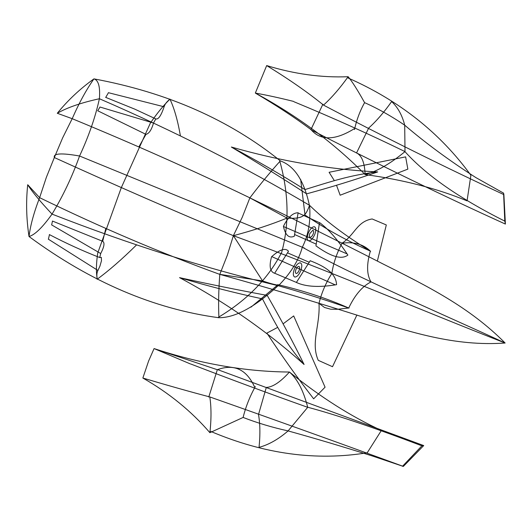 <?xml version="1.0" encoding="UTF-8"?>
<svg xmlns="http://www.w3.org/2000/svg" width="532" height="532" viewBox="0 0 532 532"><rect width="100%" height="100%" fill="white"/><g stroke="black" fill="none" stroke-linecap="round" stroke-linejoin="round"><path stroke-width="0.8" d="M219.816 274.392C160.883 253.013 100.821 227.437 39.627 197.671L46.37 177.309L54.344 157.538C53.074 153.336 61.479 152.824 79.561 156.009C72.199 176.604 63.029 195.969 52.036 214.11C42.533 227.403 34.866 234.878 29.021 236.521C30.337 225.588 33.868 212.64 39.627 197.671L27.717 184.73C25.915 201.701 26.354 218.965 29.021 236.521C90.6 281.92 153.901 308.992 218.918 317.737C218.32 304.457 218.605 289.993 219.802 274.359L262.575 280.923C278.861 286.515 278.795 284.421 278.409 285.764C290.731 273.175 298.705 260.328 302.322 247.22C308.454 235.058 310.868 221.099 309.564 205.339C306.02 214.117 304.816 219.51 287.021 218.06C271.533 224.444 253.651 230.316 233.375 235.683L227.363 255.154L219.802 274.359C268.653 287.938 316.507 302.209 363.369 317.172C409.46 331.822 454.401 346.631 505.127 343.02C469.038 306.625 426.651 285.83 383.426 264.171C339.635 241.781 295.114 219.676 249.867 197.871L287.021 218.06M281.727 252.308C268.281 278.416 247.194 300.061 218.466 317.245M142.855 378.033C168.518 385.667 190.835 391.964 209.814 396.939C211.364 407.18 211.39 419.096 209.894 432.689C191.36 411.183 169.016 392.962 142.855 378.033L148.608 361.022L154.067 348.573C200.517 363.868 245.638 371.695 289.441 372.034C297.454 379.03 303.553 390.794 307.722 407.326C269.671 393.826 230.762 379.416 190.995 364.094M210.832 431.452C264.118 454.049 316.241 461.151 367.2 452.759M367.373 452.559L381.404 430.415C351.053 416.529 320.397 397.072 289.441 372.034C280.53 381.963 272.823 387.097 266.326 387.442M280.337 160.877C229.272 119.786 167.141 92.448 93.945 78.876C86.41 89.536 79.155 102.809 72.192 118.689L57.296 113.269C67.883 100.242 80.099 88.778 93.945 78.876C98.487 80.192 100.302 86.816 99.398 98.739C174.29 131.165 244.348 166.696 309.564 205.332M218.745 317.717C234.998 317.837 254.715 307.223 277.91 285.877M262.575 280.923L233.375 235.683C174.908 211.297 115.231 185.249 54.344 157.538L62.636 137.874L72.192 118.689C134.49 144.378 193.721 170.765 249.9 197.851M322.891 104.206L310.961 129.569C294.695 117.452 276.148 105.283 255.333 93.073L266.685 65.576C289.109 79.341 308.055 92.521 323.516 105.117C384.929 137.382 445.051 167.221 503.884 194.626L503.578 193.136L475.894 177.595C449.646 160.784 425.913 143.314 404.706 125.18C391.406 116.156 378.039 108.641 364.6 102.643C357.657 90.181 352.177 81.536 348.141 76.708C340.081 88.039 331.875 97.509 323.516 105.117M310.927 129.742C376.988 163.77 441.813 195.217 505.4 224.078L504.795 221.126L503.578 193.05M356.58 152.937C361.8 155.557 364.646 162.765 365.125 174.582C334.109 143.108 297.508 115.936 255.333 93.073C266.958 95.155 279.692 97.928 293.551 101.399M293.957 101.745C332.414 117.632 369.434 134.25 405.018 151.607C390.129 163.836 376.836 171.49 365.125 174.582C402.943 179.69 436.918 188.454 467.049 200.857L470.86 175.54M405.018 151.686C426.139 175.214 459.395 198.356 504.795 221.126M354.498 129.535C356.686 119.693 360.051 110.729 364.6 102.643M310.967 129.569C320.61 140.814 334.967 140.574 354.033 128.864M503.884 194.626L505.4 224.072M57.283 113.276C67.152 107.577 81.19 102.736 99.398 98.739C95.408 117.04 88.791 136.132 79.561 156.009L304.37 248.065M405.005 151.573L404.706 125.18C402.192 115.205 397.83 107.331 391.638 101.559C384.044 112.305 376.363 121.163 368.603 128.119M356.526 152.997L368.643 128.152M348.693 307.995C326.395 298.213 302.741 290.432 277.731 284.647M277.644 285.026L250.964 307.157M356.912 314.984L332.513 366.708L318.256 360.33C310.488 342.834 320.304 325.238 319.007 303.353C321.508 292.986 325.777 283.031 331.822 273.501C333.438 263.054 336.836 252.979 342.023 243.264C353.714 241.521 363.157 244.128 370.352 251.091C366.475 264.517 366.701 274.785 371.023 281.887C362.325 286.316 354.891 295.021 348.719 308.001L337.381 309.298L330.705 309.205L324.487 307.476L319.007 303.353L318.868 303.825M377.334 261.119L386.318 224.956L372.141 218.958C356.919 221.452 354.924 234.685 342.023 243.264L342.236 242.811M334.236 180.474L329.089 172.282L405.643 156.874L407.844 169.136L340.154 195.217L336.517 185.269M304.936 189.585C328.849 182.23 350.734 174.789 377.693 171.922C355.143 179.769 331.443 187.078 306.598 193.861C281.328 177.588 256.244 161.974 231.353 147.025C256.065 160.159 280.59 174.35 304.936 189.585M231.353 147.025C281.135 161.249 329.92 169.548 377.693 171.922M309.518 205.292C325.644 220.96 346.019 236.288 370.638 251.264M347.881 255.067C340.094 261.106 326.841 253.664 315.948 245.851L319.506 222.536C328.197 228.846 337.62 239.639 347.762 254.901M314.851 234.226C312.976 238.509 310.954 240.703 308.786 240.797C306.944 240.072 306.758 237.571 308.221 233.289C310.056 229.066 312.065 226.878 314.239 226.718C316.114 227.383 316.321 229.884 314.851 234.226M309.863 233.521L312.876 230.236C313.807 230.575 313.907 231.826 313.175 233.987C312.244 236.122 311.233 237.219 310.149 237.272C309.225 236.92 309.132 235.669 309.863 233.521M271.566 256.77C279.859 249.415 285.498 247.58 288.484 251.27L274.632 273.282C269.99 271.719 268.966 266.246 271.539 256.87M297.867 212.833L319.905 222.881M283.45 226.499L347.01 253.857M294.708 234.565L316.321 244.181M108.375 92.681L164.095 106.786C164.86 104.166 166.815 101.632 169.967 99.178C163.597 105.243 157.033 113.276 150.27 123.264L121.329 187.597M99.943 107.012L153.502 123.038L155.803 118.922C158.396 119.647 161.156 115.597 164.095 106.786M138.859 146.945L145.968 134.37C149.046 133.618 151.56 129.841 153.502 123.032M97.695 110.749L145.968 134.37M105.642 97.349L134.756 109.133L155.803 118.922M105.702 97.442L108.422 92.761M97.728 110.802L99.983 107.032M169.914 99.065C174.277 108.342 177.768 120.584 180.388 135.8M281.654 252.487C289.415 223.819 288.77 193.276 279.719 160.857M266.685 65.576C294.515 74.094 321.667 77.805 348.141 76.708M348.088 77.991C399.253 100.555 440.183 132.98 470.873 175.261M280.351 160.883C270.223 172.109 260.062 184.438 249.867 197.871L242.246 217.289L233.368 235.683C329.734 270.908 417.008 308.593 505.127 343.02C444.446 314.824 359.572 278.948 302.322 247.22M280.178 160.844C294.282 165.751 303.985 180.421 309.298 204.853M27.711 184.724C32.272 191.939 40.385 201.734 52.036 214.11C128.95 244.141 204.408 268.028 278.409 285.764M209.814 396.939C276.6 420.466 341.112 443.628 403.342 466.424L372.074 455.891C342.236 446.488 314.239 438.162 288.098 430.913C272.211 427.415 257.215 422.92 243.117 417.44L209.894 432.689M190.483 363.981L154.067 348.573L217.329 369.713L208.763 397.058M217.428 369.547L423.718 445.577L421.896 445.829L402.478 466.298M307.782 407.259C335.725 414.674 373.763 427.535 421.896 445.829M255.307 386.591C249.801 396.559 245.737 406.84 243.117 417.44M217.329 369.713C234.007 363.602 246.396 369.288 254.495 386.777M403.342 466.424L423.711 445.583M307.695 407.339L288.098 430.913C278.402 439.272 268.72 444.752 259.044 447.359C260.328 434.637 260.141 423.658 258.479 414.415M266.326 387.369L258.539 414.415M370.332 251.077C348.108 241.408 326.249 229.345 304.763 214.875M304.962 214.522L300.653 179.444M277.498 327.479L266.904 333.085C281.548 355.549 297.135 377.461 313.654 398.82L325.072 387.19L293.691 315.928L283.077 323.868M262.489 298.891C274.645 322.365 285.611 343.958 304.085 364.493C292.893 341.697 280.597 318.668 267.204 295.406C237.445 289.907 208.225 283.982 179.55 277.637C206.642 285.711 234.286 292.793 262.489 298.891M179.55 277.637C225.741 302.449 267.25 331.403 304.085 364.493M278.356 285.75C298.545 291.337 322.106 298.785 349.025 308.108M336.57 284.68C335.931 271.965 322.292 265.521 310.209 260.733L296.384 282.465C305.913 286.821 319.247 287.566 336.377 284.7M300.813 270.608C302.282 266.226 302.103 263.639 300.267 262.848C298.133 262.888 296.144 265.029 294.316 269.265C292.853 273.588 293.012 276.175 294.814 277.032C296.942 277.052 298.944 274.918 300.813 270.608M295.925 269.598C295.187 271.766 295.273 273.062 296.178 273.481C297.242 273.488 298.239 272.417 299.17 270.269C299.908 268.088 299.815 266.798 298.904 266.392C297.84 266.399 296.843 267.47 295.925 269.598M283.423 226.293C285.352 235.264 288.982 238.582 294.309 236.241L298.113 212.773C292.919 212.733 288.038 217.209 283.47 226.2M274.452 273.155L296.863 282.618M271.739 256.597L335.167 284.846M287.613 252.873L309.331 262.316M48.319 239.167L97.928 270.456C96.784 272.53 96.558 275.43 97.25 279.16C96.019 272.357 96.172 263.653 97.715 253.046M51.597 224.876L100.694 253.531L99.717 257.548L101.326 257.375L101.486 260.727L99.896 266.226L97.928 270.456M105.821 228.494L102.676 241.282C104.917 242.672 104.252 246.755 100.694 253.531M52.442 221.053L102.676 241.282M49.376 234.579C66.041 243.29 82.819 250.951 99.717 257.548M49.483 234.552L48.412 239.141M52.502 221.033L51.637 224.89M97.715 253.052L121.336 187.563M97.11 279.267C108.801 270.741 121.948 259.29 136.558 244.913"/></g></svg>
